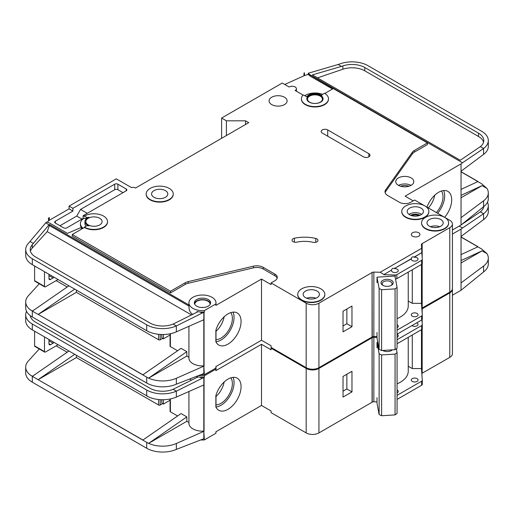 <?xml version="1.0" encoding="UTF-8"?>
<svg xmlns="http://www.w3.org/2000/svg" width="514" height="514" viewBox="0 0 514 514"><rect width="100%" height="100%" fill="white"/><g stroke="black" fill="none" stroke-linecap="round" stroke-linejoin="round"><path stroke-width="0.77" d="M382.827 285.309L382.827 285.309A6.091 3.514 180 0 1 382.827 280.336A6.091 3.514 180 0 1 391.443 280.336A6.091 3.514 180 0 1 391.443 285.309A6.091 3.514 180 0 1 382.827 285.309M391.006 285.54A4.967 2.866 0 0 0 392.098 283.747A4.967 2.866 0 0 0 390.646 281.717A4.967 2.866 0 0 0 385.237 281.094A4.967 2.866 0 0 0 382.172 283.747A4.967 2.866 0 0 0 383.264 285.54M379.126 288.56L381.606 289.716L395.067 288.881L395.067 349.681L397.071 348.248L397.071 287.448L394.958 276.05L377.006 277.162L379.126 288.56L379.126 349.359L381.606 350.516L395.067 349.681M395.067 288.881L397.071 287.448M397.071 318.622A27.075 15.632 0 0 0 408.244 305.971L408.244 272.099M377.006 332.436L377.006 337.961L379.126 349.359M377.006 277.162L377.006 282.687M381.606 289.716L381.606 350.516M34.605 280.676L44.5 286.388A1.131 0.649 120 0 0 44.731 286.902L34.843 281.19A1.131 0.649 -60 0 1 34.605 280.676L34.605 266.001M44.5 286.388L44.5 271.7M44.731 286.902A1.131 0.649 120 0 0 45.136 286.921A4.51 2.609 120 0 0 45.778 286.626L56.945 280.175A4.51 2.609 120 0 0 57.915 279.449M48.965 274.283L48.965 278.517A2.255 1.304 120 0 0 49.434 279.552A2.255 1.304 120 0 0 50.565 279.443L53.115 277.965A2.255 1.304 120 0 0 53.976 277.174M210.136 304.384A7.671 4.427 0 0 0 210.136 304.314A7.671 4.427 0 0 0 207.887 301.178A7.671 4.427 0 0 0 199.528 300.221A7.671 4.427 0 0 0 194.787 304.314A7.671 4.427 0 0 0 194.793 304.384M200.955 374.725A13.537 7.819 0 0 0 204.379 374.693L215.867 368.063A13.537 7.819 0 0 0 216.002 366.957L216.002 366.508M203.807 319.727L203.807 365.891L204.379 374.693M204.379 310.578L215.867 303.941A13.537 7.819 0 0 0 216.002 302.836A13.537 7.819 0 0 0 212.038 297.31A13.537 7.819 0 0 0 197.28 295.614A13.537 7.819 0 0 0 188.921 302.836A13.537 7.819 0 0 0 192.891 308.368A13.537 7.819 0 0 0 204.379 310.578L204.379 312.049A13.537 7.819 180 0 1 200.113 312.011L196.965 311.529L196.965 312.21M82.503 228.576L80.165 227.869L67.482 233.382L49.286 222.877L46.478 222.029L45.714 222.87L49.055 224.798L49.402 224.419L49.402 225.524L188.979 306.106L188.979 305.001A13.537 7.819 180 0 1 188.921 304.314L188.921 302.836M188.979 306.106C188.831 310.167 190.135 312.955 192.891 314.459M194.44 303.575A8.121 4.69 180 0 1 199.952 299.848A8.121 4.69 180 0 1 208.209 300.998A8.121 4.69 180 0 1 210.483 303.575M208.209 299.521A8.121 4.69 0 0 0 199.355 298.505A8.121 4.69 0 0 0 194.337 302.836A8.121 4.69 0 0 0 196.721 306.158A8.121 4.69 0 0 0 205.568 307.173A8.121 4.69 0 0 0 210.586 302.836A8.121 4.69 0 0 0 208.209 299.521M418.884 215.668A5.757 3.322 0 0 0 411.74 215.668M316.939 238.901A3.611 2.082 180 0 1 317.993 240.372A3.611 2.082 180 0 1 313.032 242.306A22.565 13.03 180 0 0 296.861 242.139A3.611 2.082 180 0 1 292.016 240.179A3.611 2.082 180 0 1 294.393 238.226A29.786 17.2 180 0 1 315.737 238.438A3.611 2.082 180 0 1 316.939 238.901M303.279 95.186L295.164 90.503A4.285 2.474 0 0 0 296.424 88.749A4.285 2.474 0 0 0 295.164 87.001A4.285 2.474 0 0 0 289.099 87.001L282.244 83.037L221.611 118.047L226.398 120.809L245.544 120.809L248.731 122.653L135.445 188.06L134.809 187.687A2.255 1.304 0 0 0 131.616 187.687L116.299 178.846L69.069 206.114L72.898 208.324L72.898 211.087L69.069 208.877L69.069 206.114M383.907 274.54L391.539 270.133L383.907 274.54L380.225 272.247L421.679 248.313L421.416 244.638A2.255 1.304 0 0 1 421.416 244.58A2.255 1.304 0 0 1 422.013 243.7L449.776 227.67A9.027 5.211 0 0 0 452.423 223.982A9.027 5.211 0 0 0 449.776 220.3L444.681 217.358A13.537 7.819 0 0 0 429.916 215.655A13.537 7.819 0 0 0 421.557 222.877A13.537 7.819 0 0 0 425.521 228.402A13.537 7.819 0 0 0 440.28 230.099A13.537 7.819 0 0 0 448.638 222.877A13.537 7.819 0 0 0 444.674 217.351L424.898 205.934A13.537 7.819 0 0 0 410.133 204.231A13.537 7.819 0 0 0 401.775 211.453A13.537 7.819 0 0 0 405.739 216.985A13.537 7.819 0 0 0 420.491 218.675A13.537 7.819 0 0 0 428.849 211.453A13.537 7.819 0 0 0 424.885 205.928L414.676 200.03L410.847 202.246A8.121 4.69 0 0 1 399.359 202.246L387.646 195.481A9.027 5.211 0 0 1 385.005 191.799A9.027 5.211 0 0 1 385.68 189.82L412.389 152.176L412.389 153.834A9.027 5.211 180 0 1 414.361 152.125L427.436 144.575L427.436 142.918L414.361 150.467A9.027 5.211 0 0 0 412.389 152.176M428.849 211.639A13.537 7.819 180 0 1 428.849 211.826A13.537 7.819 180 0 1 420.491 219.048A13.537 7.819 180 0 1 405.739 217.351A13.537 7.819 180 0 1 401.775 211.826A13.537 7.819 180 0 1 401.775 211.639M448.632 223.063A13.537 7.819 180 0 1 448.638 223.249A13.537 7.819 180 0 1 440.28 230.471A13.537 7.819 180 0 1 425.521 228.775A13.537 7.819 180 0 1 421.557 223.249A13.537 7.819 180 0 1 421.564 223.063M150.127 199.477A13.537 7.819 0 0 0 164.878 201.173A13.537 7.819 0 0 0 173.237 193.951A13.537 7.819 0 0 0 169.273 188.426A13.537 7.819 0 0 0 154.521 186.73A13.537 7.819 0 0 0 146.162 193.951A13.537 7.819 0 0 0 150.127 199.477M173.237 194.138A13.537 7.819 180 0 1 173.237 194.324A13.537 7.819 180 0 1 164.878 201.546A13.537 7.819 180 0 1 150.127 199.85A13.537 7.819 180 0 1 146.162 194.324A13.537 7.819 180 0 1 146.162 194.138M165.444 190.636A8.121 4.69 0 0 0 156.59 189.621A8.121 4.69 0 0 0 151.579 193.951A8.121 4.69 0 0 0 153.956 197.267A8.121 4.69 0 0 0 162.809 198.288A8.121 4.69 0 0 0 167.821 193.951A8.121 4.69 0 0 0 165.444 190.636M84.386 216.06L86.146 217.075A2.255 1.304 180 0 0 88.986 217.242A9.027 5.211 180 0 0 84.938 221.585A9.027 5.211 180 0 0 88.986 225.935A2.255 1.304 180 0 0 86.146 226.102L84.386 227.117A13.537 7.819 0 0 0 99.144 228.807A13.537 7.819 0 0 0 107.503 221.585A13.537 7.819 0 0 0 103.539 216.06A13.537 7.819 0 0 0 84.386 216.06L84.386 216.433L83.114 215.694L83.114 218.456L66.839 227.85A2.255 1.304 180 0 1 63.646 227.85L55.351 223.063A2.255 1.304 180 0 1 54.69 222.144A2.255 1.304 180 0 1 55.351 221.219L72.898 211.087M301.705 299.893A13.537 7.819 0 0 0 316.463 301.583A13.537 7.819 0 0 0 324.822 294.361A13.537 7.819 0 0 0 320.852 288.836A13.537 7.819 0 0 0 306.1 287.14A13.537 7.819 0 0 0 297.741 294.361A13.537 7.819 0 0 0 301.705 299.893M324.816 294.548A13.537 7.819 180 0 1 324.822 294.734A13.537 7.819 180 0 1 316.463 301.956A13.537 7.819 180 0 1 301.705 300.26A13.537 7.819 180 0 1 297.741 294.734A13.537 7.819 180 0 1 297.747 294.548M306.832 98.977A8.121 4.69 180 0 1 311.992 94.794A8.121 4.69 180 0 1 320.697 95.842A8.121 4.69 180 0 1 323.068 98.977M320.697 95.475A8.121 4.69 0 0 0 311.844 94.46A8.121 4.69 0 0 0 306.826 98.791A8.121 4.69 0 0 0 309.21 102.106A8.121 4.69 0 0 0 318.057 103.128A8.121 4.69 0 0 0 323.075 98.791A8.121 4.69 0 0 0 320.697 95.475M328.491 98.791A13.537 7.819 0 0 1 314.953 106.61A13.537 7.819 0 0 1 301.41 98.791A13.537 7.819 0 0 1 302.695 95.469A0.899 0.52 180 0 1 304.153 95.321L306.64 96.76A9.027 5.211 180 0 1 321.334 95.109A9.027 5.211 180 0 1 321.886 95.456A0.899 0.52 180 0 1 321.68 95.122A0.899 0.52 180 0 1 321.944 94.756L324.527 93.265A13.537 7.819 0 0 1 328.491 98.791L328.491 99.163A13.537 7.819 180 0 1 314.953 106.976A13.537 7.819 180 0 1 301.41 99.163A13.537 7.819 180 0 1 301.416 98.977M436.36 212.552A16.127 9.31 120 0 0 441.436 191.022M428.38 207.945A16.127 9.31 120 0 0 434.735 195.204M426.993 207.148A18.504 10.685 -60 0 1 438.609 192.294A18.504 10.685 -60 0 1 447.861 191.375A18.504 10.685 -60 0 1 444.636 217.332M437.613 213.278A18.504 10.685 120 0 0 443.659 190.553M421.056 208.138A8.121 4.69 0 0 0 412.202 207.123A8.121 4.69 0 0 0 407.191 211.453A8.121 4.69 0 0 0 409.568 214.768A8.121 4.69 0 0 0 418.422 215.79A8.121 4.69 0 0 0 423.433 211.453A8.121 4.69 0 0 0 421.056 208.138M284.473 97.23A9.027 5.211 0 0 0 274.637 96.099A9.027 5.211 0 0 0 269.066 100.911A9.027 5.211 0 0 0 271.713 104.599A9.027 5.211 0 0 0 281.543 105.723A9.027 5.211 0 0 0 287.12 100.911A9.027 5.211 0 0 0 284.473 97.23M320.216 96.118A7.447 4.298 0 0 0 312.101 95.186A7.447 4.298 0 0 0 307.507 99.163A7.447 4.298 0 0 0 309.685 102.202A7.447 4.298 0 0 0 317.8 103.134A7.447 4.298 0 0 0 322.4 99.163A7.447 4.298 0 0 0 320.216 96.118M99.71 218.27A8.121 4.69 0 0 0 90.856 217.255A8.121 4.69 0 0 0 85.838 221.585A8.121 4.69 0 0 0 88.215 224.907A8.121 4.69 0 0 0 97.069 225.922A8.121 4.69 0 0 0 102.087 221.585A8.121 4.69 0 0 0 99.71 218.27M440.845 219.562A8.121 4.69 0 0 0 431.991 218.546A8.121 4.69 0 0 0 426.973 222.877A8.121 4.69 0 0 0 429.351 226.192A8.121 4.69 0 0 0 438.204 227.214A8.121 4.69 0 0 0 443.222 222.877A8.121 4.69 0 0 0 440.845 219.562M317.022 291.046A8.121 4.69 0 0 0 308.175 290.031A8.121 4.69 0 0 0 303.157 294.361A8.121 4.69 0 0 0 305.534 297.677A8.121 4.69 0 0 0 314.388 298.698A8.121 4.69 0 0 0 319.406 294.361A8.121 4.69 0 0 0 317.022 291.046M418.666 232.733A4.285 2.474 0 0 0 413.988 232.199A4.285 2.474 0 0 0 411.341 234.487A4.285 2.474 0 0 0 412.601 236.234A4.285 2.474 0 0 0 417.272 236.774A4.285 2.474 0 0 0 419.919 234.487A4.285 2.474 0 0 0 418.666 232.733M421.679 248.313L421.827 252.65L414.194 257.058C412.607 256.518 411.65 257.071 411.322 258.715L394.411 268.475C392.824 267.942 391.867 268.494 391.539 270.133M394.411 268.475L411.322 258.895A3.386 1.953 0 0 0 411.29 259.172A3.386 1.953 0 0 0 412.279 260.553A3.386 1.953 0 0 0 415.967 260.977A3.386 1.953 0 0 0 418.062 259.172A3.386 1.953 0 0 0 417.066 257.79A3.386 1.953 0 0 0 414.194 257.238L421.827 252.65M391.539 270.319A3.386 1.953 0 0 0 391.507 270.595A3.386 1.953 0 0 0 392.497 271.977A3.386 1.953 0 0 0 396.185 272.401A3.386 1.953 0 0 0 398.273 270.595A3.386 1.953 0 0 0 397.283 269.214A3.386 1.953 0 0 0 394.411 268.661M411.161 177.921A9.027 5.211 0 0 0 401.325 176.797A9.027 5.211 0 0 0 395.754 181.609A9.027 5.211 0 0 0 398.401 185.291A9.027 5.211 0 0 0 408.238 186.421A9.027 5.211 0 0 0 413.809 181.609A9.027 5.211 0 0 0 411.161 177.921M397.071 327.733A3.386 1.953 0 0 0 398.273 326.236A3.386 1.953 0 0 0 397.283 324.854A3.386 1.953 0 0 0 397.071 324.745M417.066 313.431A3.386 1.953 0 0 0 413.378 313.007A3.386 1.953 0 0 0 411.29 314.812A3.386 1.953 0 0 0 412.279 316.2A3.386 1.953 0 0 0 415.967 316.618A3.386 1.953 0 0 0 418.062 314.812A3.386 1.953 0 0 0 417.066 313.431M216.002 339.67A16.127 9.31 120 0 0 220.969 338.116A16.127 9.31 120 0 0 230.863 325.792A16.127 9.31 120 0 0 230.818 312.621M216.002 331.305A16.127 9.31 120 0 0 224.117 316.804M227.991 313.893A18.504 10.685 -60 0 1 237.243 312.975A18.504 10.685 -60 0 1 240.077 327.803A18.504 10.685 -60 0 1 227.991 344.11A18.504 10.685 -60 0 1 218.739 345.022A18.504 10.685 -60 0 1 215.867 341.675L215.867 330.329A18.504 10.685 -60 0 1 227.991 313.893M233.041 312.146A18.504 10.685 -60 0 1 220.969 340.056A18.504 10.685 -60 0 1 216.002 341.791M76.413 290.127L76.413 292.337L158.582 339.78L158.582 334.306M170.391 345.678L170.391 333.727L170.391 346.597L177.6 350.76M142.886 374.802L38.222 314.375L142.789 374.879L181.082 348.344L186.826 351.666L186.826 356.086L188.921 357.294M56.148 280.638L67.186 287.011M200.113 312.011L202.053 313.135L203.833 312.351A2.255 1.304 0 0 0 204.058 312.236L204.058 366.032A2.255 1.304 0 0 1 203.833 366.148L176.347 378.272L176.347 384.17L203.833 373.517A2.255 1.304 180 0 0 204.058 373.402M215.867 368.063L215.867 366.585L261.498 340.242L271.071 345.768L271.071 347.425L306.177 367.69A9.027 5.211 0 0 0 318.937 367.69L372.072 337.017L372.072 272.349L372.232 336.927A2.255 1.304 0 0 1 373.858 336.58L377.006 336.651M204.058 319.605A2.255 1.304 180 0 1 203.833 319.721L176.347 331.845A22.565 13.03 180 0 1 148.636 331.703A22.565 13.03 180 0 1 146.696 330.701L148.636 331.703M203.807 365.891A13.537 7.819 180 0 1 188.921 358.11L188.921 326.294M186.826 356.086L148.636 378.131A22.565 13.03 0 0 0 176.347 378.272M196.965 311.529L197.594 311.889L173.122 324.083L176.347 325.947L176.347 331.845M202.053 313.135L176.347 325.947A22.565 13.03 0 0 1 146.696 324.809L146.696 330.701M49.402 224.419L188.979 305.001M216.002 302.836L216.002 304.314A13.537 7.819 180 0 1 215.867 305.419L261.498 279.07L261.498 340.242M107.497 221.772A13.537 7.819 180 0 1 107.503 221.958A13.537 7.819 180 0 1 99.144 229.18A13.537 7.819 180 0 1 84.386 227.484L72.262 234.487L170.552 291.232L185.226 282.758A9.027 5.211 0 0 1 188.182 281.621L253.389 266.201A9.027 5.211 0 0 1 263.194 267.338L274.9 274.097A8.121 4.69 0 0 1 277.284 277.412A8.121 4.69 0 0 1 274.9 280.728L271.071 282.938L271.071 284.602L261.498 279.07M274.9 274.097L274.9 275.755A8.121 4.69 180 0 1 277.155 278.241M274.9 275.755L263.194 268.995A9.027 5.211 180 0 0 253.389 267.858L188.182 283.278A9.027 5.211 180 0 0 185.226 284.415L170.552 292.89L170.552 291.232M72.262 234.487L72.262 236.144L170.552 292.89M204.058 312.236L204.379 312.049M191.497 314.934L47.204 231.628L32.286 248.024A18.054 10.421 0 0 0 30.442 251.217M170.063 334.993L163.368 338.861L163.368 334.511M163.368 338.861L162.732 338.488A2.255 1.304 -120 0 1 161.775 337.569L161.775 334.511M162.578 338.392L160.182 339.78A1.131 0.649 180 0 1 158.582 339.78M413.237 200.858L405.103 196.162L461.045 163.863L461.045 225.029L452.423 230.015M422.013 308.092L449.776 292.151A9.027 5.211 0 0 0 452.423 288.47L452.423 223.982M422.013 264.074L422.013 308.182A2.255 1.304 0 0 0 421.821 308.323M372.232 272.439A2.255 1.304 0 0 1 373.858 272.092L380.225 272.247M383.907 274.727L395.176 274.996A2.255 1.304 0 0 0 396.866 274.617L421.634 260.315A2.255 1.304 0 0 0 422.296 259.39A2.255 1.304 0 0 0 422.29 259.339L421.827 252.83M421.467 264.466L421.467 303.344L412.286 303.344L412.286 269.766M397.071 330.136L421.634 315.956A2.255 1.304 0 0 0 422.296 315.037A2.255 1.304 0 0 0 422.29 314.979L421.467 303.344M396.866 274.617L396.866 278.665A2.255 1.304 180 0 1 395.51 279.044M396.866 278.665L421.634 264.369A2.255 1.304 180 0 0 422.296 263.444A2.255 1.304 180 0 0 422.29 263.393L422.29 259.448M324.835 93.452L333.297 88.569L427.436 142.918M126.193 188.979L126.193 190.822A2.255 1.304 180 0 0 126.855 189.897A2.255 1.304 180 0 0 126.193 188.979L117.899 184.185A2.255 1.304 180 0 0 114.706 184.185L72.898 208.324M126.193 190.822L83.114 215.694M271.071 282.938L306.177 303.209A9.027 5.211 0 0 0 318.937 303.209L372.072 272.529M322.291 133.062A3.836 2.217 180 0 1 321.166 131.494A3.836 2.217 180 0 1 323.537 129.451A3.836 2.217 180 0 1 327.714 129.926L368.879 153.699A3.836 2.217 180 0 1 370.003 155.26A3.836 2.217 180 0 1 367.639 157.31A3.836 2.217 180 0 1 363.456 156.828L322.291 133.062M83.48 218.668L83.114 218.456M47.269 222.266L48.483 220.93A4.51 2.609 180 0 1 49.286 220.3L69.069 208.877M86.069 219.06L84.386 218.09A13.537 7.819 0 0 0 80.422 223.616L80.422 224.721A13.537 7.819 0 0 0 82.047 228.434M322.606 94.37A13.537 7.819 0 0 0 304.757 95.675M215.867 303.941L215.867 305.419M80.422 223.616A13.537 7.819 0 0 0 83.062 228.248M48.483 218.167L49.286 217.538A4.51 2.609 0 0 0 48.483 218.167L48.483 220.93M39.27 283.747L28.289 295.826A22.565 13.03 0 0 0 25.7 301.879A22.565 13.03 0 0 0 30.577 309.968L32.472 311.054M45.714 222.87L28.289 243.501A22.565 13.03 0 0 0 25.7 249.553A22.565 13.03 0 0 0 32.311 258.767L146.696 324.809M49.286 217.538L49.286 220.3M221.611 118.047L221.611 138.311M461.045 225.029L483.59 206.712A22.565 13.03 180 0 0 488.3 198.745L488.3 192.846A22.565 13.03 0 0 0 486.97 188.445L481.689 183.813L477.859 181.603L460.949 189.415M304.461 72.84A4.51 2.609 0 0 0 303.98 73.033L304.461 72.84L304.461 75.603L308.227 74.324L309.948 76.008L332.5 89.025M477.859 181.603L476.337 182.303M30.577 309.968L32.376 311.131L68.927 285.803M38.235 314.382L76.413 292.337M170.391 346.597A1.131 0.649 180 0 1 170.063 346.134L170.063 333.798M32.311 258.767L32.311 264.665L148.533 331.761M176.347 384.17A22.565 13.03 180 0 1 146.696 383.026L32.311 316.99A22.565 13.03 180 0 1 25.7 307.777L25.7 301.879M32.311 264.665L30.577 263.541A22.565 13.03 180 0 1 25.7 255.452L25.7 249.553M488.3 140.521A22.565 13.03 0 0 0 481.689 131.314L368.005 65.676A22.565 13.03 0 0 0 340.576 63.665L338.122 64.507L341.418 66.409L342.87 65.914A18.054 10.421 180 0 1 364.811 67.52L478.502 133.152A18.054 10.421 180 0 1 483.79 140.521A18.054 10.421 180 0 1 480.365 146.625L483.59 148.488A22.565 13.03 0 0 0 488.3 140.521L488.3 146.419A22.565 13.03 180 0 1 483.59 154.386L461.045 171.233M486.97 188.445L482.081 185.618L460.949 197.819M488.3 192.846A22.565 13.03 0 0 1 483.59 200.813L461.045 217.66M173.122 324.083A18.054 10.421 180 0 1 149.882 322.965L35.498 256.923A18.054 10.421 180 0 1 30.21 249.553A18.054 10.421 180 0 1 32.286 244.709L49.055 224.798M30.095 241.509L33.442 243.437M334.736 89.397L309.948 74.903L308.227 73.245L308.227 74.324M309.441 74.401L462.504 162.771L461.045 163.863M483.59 154.386L483.59 148.488L462.504 162.771M480.365 146.625L460.248 160.265L312.377 74.896L341.418 66.409M338.122 64.507L308.227 73.245M397.071 334.19L421.634 320.01A2.255 1.304 0 0 0 422.296 319.091A2.255 1.304 0 0 0 422.29 319.033L422.29 315.088M460.949 171.663L477.859 181.423M146.696 383.026L146.696 377.135L148.533 378.188L142.789 374.879M74.671 289.119L38.12 314.439L32.376 311.124M422.013 243.7L422.013 255.445M422.174 243.604L422.174 257.668M422.174 263.868L422.174 308.092M303.98 73.033L303.98 75.796A4.51 2.609 180 0 1 304.461 75.603M284.73 84.476L303.98 75.796M226.398 120.809L226.398 135.548M245.544 120.809L245.544 124.491M343.031 331.858L343.031 311.221L351.968 306.061L351.968 326.698L343.031 331.858M460.949 171.779L477.744 181.481M460.949 171.792L477.744 181.493M412.389 153.834L385.68 191.478A9.027 5.211 180 0 0 385.121 192.628M408.244 301.011L412.286 303.344M483.558 142.185A18.054 10.421 0 0 0 478.502 136.473L364.811 70.836A18.054 10.421 0 0 0 342.87 69.229L317.523 77.865M47.204 231.628L49.402 225.524M482.081 185.618L460.949 195.384M148.533 378.188L186.826 351.666M86.069 226.147A9.027 5.211 180 0 1 84.938 223.616L84.938 221.585M84.386 227.117L84.386 227.484M309.948 74.903L309.948 76.008M123 192.66L117.899 189.717A2.255 1.304 0 0 0 114.706 189.717L80.557 209.429L87.258 213.297M80.557 209.429L76.727 216.06L59.977 225.736M76.727 216.06L81.996 219.099M343.031 325.96L346.86 323.749L346.86 309.01M346.86 323.749L351.968 326.698M34.605 345.896L44.5 351.608A1.131 0.649 120 0 0 44.731 352.122L34.843 346.41A1.131 0.649 -60 0 1 34.605 345.896L34.605 331.222M44.5 351.608L44.5 336.927M44.731 352.122A1.131 0.649 120 0 0 45.136 352.141A4.51 2.609 120 0 0 45.778 351.846L56.945 345.402A4.51 2.609 120 0 0 57.915 344.669M48.965 339.503L48.965 343.744A2.255 1.304 120 0 0 49.434 344.772A2.255 1.304 120 0 0 50.565 344.663L53.115 343.185A2.255 1.304 120 0 0 53.976 342.395M392.362 349.848A6.091 3.514 180 0 1 391.443 350.535A6.091 3.514 180 0 1 382.827 350.535L382.827 350.535A6.091 3.514 180 0 1 382.686 350.452M382.879 350.439A4.967 2.866 0 0 0 383.264 350.76M377.006 347.907L377.006 342.382L379.126 353.78L381.606 354.936L395.067 354.107L395.067 414.907L397.071 413.468L397.071 352.668L396.345 348.768M395.067 354.107L397.071 352.668M397.071 383.842A27.075 15.632 0 0 0 408.244 371.192L408.244 337.319M377.006 397.656L377.006 403.182L379.126 414.58L381.606 415.736L395.067 414.907M379.126 353.78L379.126 414.58M381.606 354.936L381.606 415.736M391.006 350.76A4.967 2.866 0 0 0 391.841 349.886M377.006 342.382L377.816 342.33M200.955 439.945A13.537 7.819 0 0 0 204.379 439.913L215.867 433.283A13.537 7.819 0 0 0 216.002 432.178L216.002 431.728M203.807 384.954L203.807 431.111L204.379 439.913M198.738 375.573A13.537 7.819 0 0 0 204.379 375.798L204.379 377.27A13.537 7.819 180 0 1 200.113 377.231L196.965 376.749L196.965 377.43M304.474 366.713A13.537 7.819 180 0 1 301.705 365.48A13.537 7.819 180 0 1 299.572 363.88M397.071 337.312A3.386 1.953 0 0 0 398.273 335.815A3.386 1.953 0 0 0 397.283 334.434A3.386 1.953 0 0 0 397.071 334.325M411.984 325.58A3.386 1.953 0 0 0 412.279 325.78A3.386 1.953 0 0 0 415.967 326.204A3.386 1.953 0 0 0 418.062 324.398A3.386 1.953 0 0 0 417.066 323.017A3.386 1.953 0 0 0 416.726 322.843M397.071 392.953A3.386 1.953 0 0 0 398.273 391.462A3.386 1.953 0 0 0 397.283 390.081A3.386 1.953 0 0 0 397.071 389.965M417.066 378.657A3.386 1.953 0 0 0 413.378 378.233A3.386 1.953 0 0 0 411.29 380.039A3.386 1.953 0 0 0 412.279 381.42A3.386 1.953 0 0 0 415.967 381.844A3.386 1.953 0 0 0 418.062 380.039A3.386 1.953 0 0 0 417.066 378.657M216.002 404.891A16.127 9.31 120 0 0 220.969 403.336A16.127 9.31 120 0 0 230.863 391.013A16.127 9.31 120 0 0 230.818 377.841M216.002 396.532A16.127 9.31 120 0 0 224.117 382.024M227.991 379.114A18.504 10.685 -60 0 1 237.243 378.201A18.504 10.685 -60 0 1 240.077 393.024A18.504 10.685 -60 0 1 227.991 409.33A18.504 10.685 -60 0 1 218.739 410.249A18.504 10.685 -60 0 1 215.867 406.895L215.867 395.549A18.504 10.685 -60 0 1 227.991 379.114M233.041 377.372A18.504 10.685 -60 0 1 220.969 405.276A18.504 10.685 -60 0 1 216.002 407.017M76.413 355.347L76.413 357.558L158.582 405L158.582 399.526M170.391 410.898L170.391 398.948L170.391 411.817L177.6 415.98M186.826 421.307L148.636 443.357A22.565 13.03 0 0 0 176.347 443.492L176.347 449.39A22.565 13.03 180 0 1 146.696 448.253L146.696 442.355L148.533 443.415L142.789 440.093L181.082 413.571L186.826 416.886L186.826 421.307L188.921 422.521M56.148 345.858L67.186 352.231M200.113 377.231L202.053 378.355L203.833 377.572A2.255 1.304 0 0 0 204.058 377.456L204.058 431.259A2.255 1.304 0 0 1 203.833 431.368L176.347 443.492M204.058 438.628A2.255 1.304 180 0 1 203.833 438.738L176.347 449.39M215.867 433.283L215.867 431.811L261.498 405.462L271.071 410.988L271.071 412.646L306.177 432.916A9.027 5.211 0 0 0 318.937 432.916L372.072 402.237L372.072 337.569L372.232 402.147A2.255 1.304 0 0 1 373.858 401.8L377.006 401.877M204.058 384.825A2.255 1.304 180 0 1 203.833 384.941L176.347 397.065A22.565 13.03 180 0 1 148.636 396.924A22.565 13.03 180 0 1 146.696 395.928L148.636 396.924M203.807 431.111A13.537 7.819 180 0 1 188.921 423.33L188.921 391.52M196.965 376.749L197.594 377.115L173.122 389.304L176.347 391.167L176.347 397.065M202.053 378.355L176.347 391.167A22.565 13.03 0 0 1 146.696 390.03L146.696 395.928M204.379 375.798L215.867 369.168A13.537 7.819 0 0 0 216.002 368.063L216.002 369.534A13.537 7.819 180 0 1 215.867 370.639L261.498 344.296L261.498 405.462M271.713 347.792L271.071 348.164L271.071 349.822L261.498 344.296M204.058 377.456L204.379 377.27M30.622 315.898A18.054 10.421 0 0 0 30.442 316.438M170.063 400.22L163.368 404.081L163.368 399.731M163.368 404.081L162.732 403.715A2.255 1.304 -120 0 1 161.775 402.79L161.775 399.731M162.578 403.618L160.182 405A1.131 0.649 180 0 1 158.582 405M452.423 234.063L461.045 229.083L461.045 290.256L452.423 295.235M422.013 373.312L449.776 357.378A9.027 5.211 0 0 0 452.423 353.69L452.423 289.209A9.027 5.211 0 0 0 452.397 288.836M422.013 329.294L422.013 373.408A2.255 1.304 0 0 0 421.821 373.543M372.232 337.659A2.255 1.304 0 0 1 373.858 337.319L377.006 337.39M397.071 339.715L421.634 325.535A2.255 1.304 0 0 0 422.296 324.617A2.255 1.304 0 0 0 422.29 324.559L421.949 319.779M421.467 329.686L421.467 368.564L412.286 368.564L412.286 334.987M397.071 395.356L421.634 381.176A2.255 1.304 0 0 0 422.296 380.257A2.255 1.304 0 0 0 422.29 380.206L421.467 368.564M397.071 343.77L421.634 329.59A2.255 1.304 180 0 0 422.296 328.671A2.255 1.304 180 0 0 422.29 328.613L422.29 324.668M452.423 289.209A9.027 5.211 0 0 1 449.776 292.89L422.013 308.92A2.255 1.304 0 0 0 421.865 309.023M271.071 348.164L306.177 368.429A9.027 5.211 0 0 0 318.937 368.429L372.072 337.756M215.867 369.168L215.867 370.639M39.27 348.974L28.289 361.046A22.565 13.03 0 0 0 25.7 367.105A22.565 13.03 0 0 0 30.577 375.194L32.472 376.274M461.045 290.256L483.59 271.932A22.565 13.03 180 0 0 488.3 263.965L488.3 258.073A22.565 13.03 0 0 0 486.97 253.665L481.689 249.033L477.859 246.823L460.949 254.636M477.859 246.823L476.337 247.53M30.577 375.194L32.376 376.351L68.927 351.03M142.789 440.093L38.12 379.66L142.886 440.023M38.235 379.602L76.413 357.558M170.391 411.817A1.131 0.649 180 0 1 170.063 411.361L170.063 399.018M26.529 311.278A22.565 13.03 0 0 0 25.7 314.78A22.565 13.03 0 0 0 32.311 323.993L32.311 329.885L148.662 396.936M32.311 329.885L30.577 328.761A22.565 13.03 180 0 1 25.7 320.672L25.7 314.78M483.725 206.609A18.054 10.421 180 0 1 480.365 211.852L483.59 213.708A22.565 13.03 0 0 0 488.3 205.748L488.3 211.639A22.565 13.03 180 0 1 483.59 219.606L461.045 236.453M486.97 253.665L482.081 250.845L460.949 263.046M488.3 258.073A22.565 13.03 0 0 1 483.59 266.034L461.045 282.886M173.122 389.304A18.054 10.421 180 0 1 149.882 388.186L35.498 322.149A18.054 10.421 180 0 1 30.275 315.641M32.311 323.993L146.696 390.03M488.3 205.748A22.565 13.03 0 0 0 487.471 202.246M459.208 226.096L462.504 227.998L461.045 229.083M483.59 219.606L483.59 213.708L462.504 227.998M480.365 211.852L462.272 224.117M397.071 399.41L421.634 385.23A2.255 1.304 0 0 0 422.296 384.311A2.255 1.304 0 0 0 422.29 384.254L422.29 380.309M460.949 236.883L477.859 246.649M32.311 376.312L32.311 382.21A22.565 13.03 180 0 1 25.7 372.997L25.7 367.105M32.311 382.21L146.696 448.253M186.826 416.886L148.636 443.357M74.671 354.345L38.12 379.66L32.376 376.344M422.013 308.92L422.013 311.086M422.013 319.714L422.013 320.665M422.174 308.824L422.174 313.309M422.174 319.509L422.174 322.888M422.174 329.089L422.174 373.312M343.031 397.078L343.031 376.441L351.968 371.288L351.968 391.919L343.031 397.078M460.949 236.999L477.744 246.701M460.949 237.018L477.744 246.714M408.244 366.231L412.286 368.564M483.558 207.405A18.054 10.421 0 0 0 483.385 206.879M482.081 250.845L460.949 260.611M343.031 391.186L346.86 388.969L346.86 374.231M346.86 388.969L351.968 391.919M216.002 368.063A13.537 7.819 0 0 0 215.97 367.51M48.965 275.568L53.115 277.965M48.965 278.517L50.565 279.443M430.507 226.745A8.121 4.69 180 0 1 439.688 226.745M436.045 227.535A6.997 4.041 0 0 0 434.15 227.535M306.691 298.236A8.121 4.69 180 0 1 315.872 298.236M312.229 299.019A6.997 4.041 0 0 0 310.334 299.019M398.562 185.387A9.027 5.211 180 0 1 411.001 185.387M408.977 186.222A7.896 4.562 0 0 0 400.586 186.222M201.347 307.481A7.671 4.427 180 0 1 203.576 307.481M408.996 214.402A8.121 4.69 180 0 1 421.056 214.036A8.121 4.69 180 0 1 421.628 214.402M420.015 215.282A6.997 4.041 0 0 0 410.615 215.282M160.182 334.441L160.182 339.78M373.858 272.092L373.858 336.58M395.176 274.996L395.176 277.245M421.634 260.315L421.634 264.369M306.177 303.209L306.177 367.69M421.634 315.956L421.634 320.01M483.59 200.813L483.59 206.712M32.311 311.092L32.311 316.99M203.833 366.148L203.833 373.517M203.833 312.351L203.833 319.721M449.776 227.67L449.776 292.151M318.937 303.209L318.937 367.69M364.811 67.52L364.811 70.836M478.502 133.152L478.502 136.473M342.87 65.914L342.87 69.229M32.286 244.709L32.286 248.024M86.146 217.075L86.146 218.983M117.899 184.185L117.899 189.717M114.706 184.185L114.706 189.717M55.351 221.219L55.351 223.063M263.194 267.338L263.194 268.995M253.389 266.201L253.389 267.858M188.182 281.621L188.182 283.278M185.226 282.758L185.226 284.415M414.361 150.467L414.361 152.125M385.68 189.82L385.68 191.478M315.737 238.438L315.737 242.306M294.393 238.226L294.393 242.139M327.714 129.926L327.714 136.191M368.879 153.699L368.879 156.828M48.965 340.795L53.115 343.185M48.965 343.744L50.565 344.663M191.497 380.154L189.621 379.075M160.182 399.661L160.182 405M373.858 337.319L373.858 401.8M421.634 325.535L421.634 329.59M306.177 368.429L306.177 432.916M421.634 381.176L421.634 385.23M483.59 266.034L483.59 271.932M203.833 431.368L203.833 438.738M203.833 377.572L203.833 384.941M449.776 292.89L449.776 357.378M318.937 368.429L318.937 432.916M428.849 211.453L428.849 211.826M448.638 222.877L448.638 223.249M173.237 193.951L173.237 194.324M324.822 294.361L324.822 294.734M422.296 259.39L422.296 263.444M422.296 315.037L422.296 319.091M301.41 98.791L301.41 99.163M297.741 294.361L297.741 294.734M107.503 221.585L107.503 221.958M146.162 193.951L146.162 194.324M421.557 222.877L421.557 223.249M401.775 211.453L401.775 211.826M296.424 88.749L296.424 91.229M216.002 329.879L216.002 341.971M422.296 324.617L422.296 328.671M422.296 380.257L422.296 384.311M216.002 395.099L216.002 407.191"/></g></svg>
